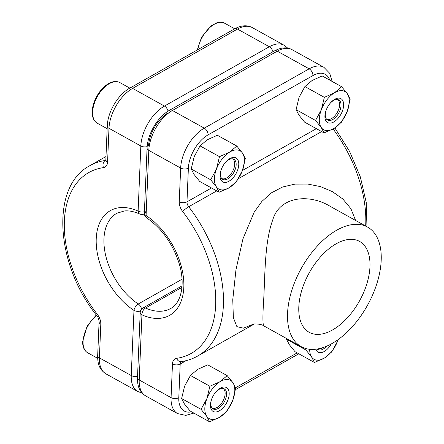 <?xml version="1.0" encoding="UTF-8"?>
<svg xmlns="http://www.w3.org/2000/svg" width="444" height="444" viewBox="0 0 444 444"><rect width="100%" height="100%" fill="white"/><g stroke="black" fill="none" stroke-linecap="round" stroke-linejoin="round"><path stroke-width="0.67" d="M253.818 324.003L243.44 328.16L236.896 326.662L233.366 317.682L232.761 299.728L235.975 269.663L242.962 238.844L254.162 212.215L261.899 201.41L271.428 192.829L282.645 186.985L295.027 184.105L307.864 184.066L320.568 186.641L332.417 191.636L342.835 199.012L350.893 208.691L355.6 220.446M367.549 227.073A68.37 37.89 -61 0 1 367.515 305.239A68.37 37.89 -61 0 1 301.215 346.647A68.37 37.89 -61 0 1 287.562 313.342A68.37 37.89 -61 0 1 317.549 245.81A68.37 37.89 -61 0 1 367.549 227.073L330.297 206.41C309.451 193.473 279.448 196.137 272.71 220.074C264.519 242.13 265.107 275.402 263.669 300.089C262.582 316.899 262.682 325.535 263.975 325.99C261.605 323.72 252.303 323.609 252.808 324.225M369.963 266.733A51.959 28.793 119 0 0 359.584 241.419A51.959 28.793 119 0 0 309.202 272.894A51.959 28.793 119 0 0 309.174 332.301A51.959 28.793 119 0 0 347.169 318.059A51.959 28.793 119 0 0 369.963 266.733M222.999 388.417A11.239 6.227 -61 0 1 225.125 392.851A11.239 6.227 -61 0 1 216.983 407.52A11.239 6.227 -61 0 1 212.099 408.069M322.721 347.669A11.239 6.227 -61 0 1 321.861 348.207A11.239 6.227 -61 0 1 317.493 348.967M232.589 158.841A11.239 6.227 -61 0 1 234.71 163.281A11.239 6.227 -61 0 1 226.573 177.95A11.239 6.227 -61 0 1 221.684 178.494M337.462 99.528A11.239 6.227 -61 0 1 339.588 103.963A11.239 6.227 -61 0 1 331.452 118.631A11.239 6.227 -61 0 1 326.562 119.181M215.346 392.585A11.489 6.366 -61 0 1 224.27 388.839A11.489 6.366 -61 0 1 225.963 397.941A11.489 6.366 -61 0 1 218.62 408.214A11.489 6.366 -61 0 1 213.131 408.93A11.489 6.366 -61 0 1 211.577 399.372M209.579 421.8L206.749 416.355A21.878 12.127 -61 0 1 206.904 398.579A21.878 12.127 -61 0 1 219.969 381.723A21.878 12.127 -61 0 1 232.884 382.65A21.878 12.127 -61 0 1 232.728 400.427A21.878 12.127 119 0 1 219.663 417.277L209.579 421.8L190.126 411.011L184.454 403.99L181.624 398.546L184.604 386.208L190.437 375.458L197.674 369.358L207.759 364.835L227.206 375.624L232.884 382.65L235.714 388.089L232.728 400.427L226.901 411.177L219.663 417.277A21.878 12.127 -61 0 1 206.749 416.355L201.071 409.335L206.904 398.579L209.884 386.247L219.969 381.723L227.206 375.624M181.624 398.546L201.071 409.335M190.437 375.458L209.884 386.247M219.719 410.611A13.675 7.576 119 0 0 228.943 391.275A13.675 7.576 119 0 0 215.573 392.302A13.675 7.576 119 0 0 211.461 399.711A13.675 7.576 119 0 0 219.719 410.611M326.651 346.192A11.489 6.366 -61 0 1 323.498 348.901A11.489 6.366 -61 0 1 318.004 349.611A11.489 6.366 -61 0 1 317.21 349.012M337.606 341.109L331.779 351.864L324.542 357.964A21.878 12.127 -61 0 1 311.627 357.037L305.949 350.016L286.497 339.227L289.327 344.672L295.005 351.692L314.457 362.482L324.542 357.964A21.878 12.127 119 0 0 337.606 341.109A21.878 12.127 -61 0 0 338.15 339.582M314.457 362.482L311.627 357.037A21.878 12.127 -61 0 1 309.696 349.267M315.789 349.212A13.675 7.576 119 0 0 324.597 351.298A13.675 7.576 119 0 0 331.28 343.934M329.809 103.691A11.489 6.366 -61 0 1 338.739 99.95A11.489 6.366 -61 0 1 340.426 109.052A11.489 6.366 -61 0 1 333.083 119.325A11.489 6.366 -61 0 1 327.594 120.035A11.489 6.366 -61 0 1 326.046 110.478M324.042 132.911L321.212 127.467A21.878 12.127 -61 0 1 321.367 109.69A21.878 12.127 -61 0 1 334.432 92.835A21.878 12.127 -61 0 1 347.347 93.756A21.878 12.127 -61 0 1 347.197 111.533A21.878 12.127 119 0 1 334.127 128.388L324.042 132.911L304.595 122.122L298.917 115.096L296.087 109.651L299.073 97.319L304.9 86.563L312.138 80.464L322.222 75.946L341.675 86.735L347.347 93.756L350.177 99.201L347.197 111.533L341.364 122.289L334.127 128.388A21.878 12.127 -61 0 1 321.212 127.467L315.54 120.441L321.367 109.69L324.353 97.353L334.432 92.835L341.675 86.735M296.087 109.651L315.54 120.441M304.9 86.563L324.353 97.353M334.188 121.723A13.675 7.576 119 0 0 343.412 102.386A13.675 7.576 119 0 0 330.036 103.413A13.675 7.576 119 0 0 325.924 110.822A13.675 7.576 119 0 0 334.188 121.723M224.93 163.009A11.489 6.366 -61 0 1 233.86 159.263A11.489 6.366 -61 0 1 235.548 168.37A11.489 6.366 -61 0 1 228.21 178.643A11.489 6.366 -61 0 1 222.716 179.354A11.489 6.366 -61 0 1 221.168 169.797M219.169 192.224L216.339 186.78A21.878 12.127 -61 0 1 216.489 169.003A21.878 12.127 -61 0 1 229.559 152.148A21.878 12.127 -61 0 1 242.474 153.075A21.878 12.127 -61 0 1 242.319 170.851A21.878 12.127 119 0 1 229.248 187.707L219.169 192.224L199.717 181.435L194.039 174.414L191.209 168.97L194.195 156.638L200.022 145.882L207.259 139.782L217.344 135.259L236.796 146.048L242.474 153.075L245.304 158.519L242.319 170.851L236.491 181.607L229.248 187.707A21.878 12.127 -61 0 1 216.339 186.78L210.661 179.759L216.489 169.003L219.475 156.671L229.559 152.148L236.796 146.048M191.209 168.97L210.661 179.759M200.022 145.882L219.475 156.671M229.309 181.041A13.675 7.576 119 0 0 238.533 161.705A13.675 7.576 119 0 0 225.158 162.726A13.675 7.576 119 0 0 221.051 170.135A13.675 7.576 119 0 0 229.309 181.041M181.935 287.401L145.504 308.008A54.695 33.761 -119.5 0 0 170.701 308.463C180.997 303.385 185.82 284.166 178.882 262.637C172.383 243.257 161.694 228.366 146.809 217.965A5.472 2.742 -56.5 0 1 146.082 215.518A60.168 37.141 60.5 0 1 183.822 287.268A60.168 37.141 60.5 0 1 141.936 314.84L139.216 379.97L171.068 397.635L172.472 363.941A5.472 3.053 2.4 0 0 180.197 364.036L178.793 397.724A27.35 15.157 119 0 0 191.575 411.816M186.247 360.611L180.197 364.036A5.472 3.374 60.5 0 1 181.319 361.588M235.592 387.734L297.18 352.897M365.662 226.024A109.391 67.527 -119.5 0 0 333.111 128.988M321.639 131.574L238.456 178.621M216.761 190.892L188.706 206.754A109.391 67.527 60.5 0 1 197.624 356.071L254.473 323.92M329.775 80.136A27.35 15.157 119 0 0 312.931 75.574L208.053 134.893A27.35 15.157 119 0 0 188.378 168.154L186.974 201.842L211.499 187.973M242.468 170.457L316.378 128.655M144.361 213.176L147.081 148.046C147.497 134.071 157.725 116.722 169.53 110.256A5.472 3.374 -119.5 0 1 172.411 110.484L204.262 128.15L309.141 68.837L277.289 51.165L172.411 110.484A32.817 18.187 119 0 0 148.801 150.394L146.082 215.518A5.472 3.053 2.4 0 1 144.361 213.176A5.472 5.472 0 0 0 146.809 217.965M182.717 211.583A5.472 0.982 142.3 0 1 188.706 206.754A5.472 3.374 60.5 0 1 186.974 201.842A5.472 3.053 -177.6 0 1 179.248 201.754A10.939 6.754 -119.5 0 0 182.717 211.583A103.924 64.152 -119.5 0 1 176.584 358.325A10.939 6.754 -119.5 0 0 172.472 363.941M179.248 201.754L180.653 168.06L148.801 150.394A5.472 3.053 2.4 0 1 147.081 148.046M312.931 75.574A5.472 3.374 -119.5 0 0 309.141 68.837A32.817 18.187 -61 0 1 323.92 67.338L292.074 49.667A32.817 18.187 119 0 0 277.289 51.165A5.472 3.374 -119.5 0 0 274.409 50.938C281.052 47.342 286.941 46.914 292.074 49.667M188.378 168.154A5.472 3.053 -177.6 0 1 180.653 168.06A32.817 18.187 -61 0 1 204.262 128.15A5.472 3.374 -119.5 0 1 208.053 134.893M193.884 413.092L185.803 415.379L177.617 413.625A32.817 18.187 -61 0 1 171.068 397.635A5.472 3.053 2.4 0 0 178.793 397.724M139.216 379.97A32.817 18.187 119 0 0 145.771 395.954C138.239 390.953 137.446 384.51 137.496 377.622A5.472 3.053 2.4 0 0 139.216 379.97M176.584 358.325A5.472 4.185 82 0 0 181.097 361.621C187.046 360.778 192.552 358.93 197.624 356.071M137.496 377.622L140.215 312.493A5.472 3.053 2.4 0 0 141.936 314.84A5.472 3.297 114.2 0 1 145.504 308.008A5.472 3.374 -119.5 0 0 142.985 307.964L182.057 285.864M97.68 355.533A5.472 3.053 2.4 0 0 99.401 357.881A32.817 18.187 119 0 0 105.955 373.87C98.429 368.87 97.636 362.421 97.68 355.533L99.09 321.845A5.472 3.053 2.4 0 0 100.805 324.192L99.401 357.881L131.252 375.552L133.971 310.423A60.168 37.141 60.5 0 1 96.231 238.678A60.168 37.141 60.5 0 1 138.117 211.1A5.472 3.297 -65.8 0 0 139.627 213.975C134.038 211.522 128.982 210.512 124.464 210.939L116.844 213.242A54.695 33.761 -119.5 0 0 105.711 255.605A54.695 33.761 -119.5 0 0 138.267 303.99L182.034 279.237M168.243 112.809A27.35 15.157 119 0 0 148.568 146.065M272.932 51.77A5.472 3.374 -119.5 0 0 269.325 46.748A32.817 18.187 -61 0 1 284.11 45.249L252.259 27.584A32.817 18.187 119 0 0 237.473 29.082A5.472 3.374 -119.5 0 0 234.593 28.854L129.715 88.167A5.472 3.374 -119.5 0 1 132.595 88.395L164.447 106.066L269.325 46.748L237.473 29.082L132.595 88.395A32.817 18.187 119 0 0 108.985 128.305L107.581 161.999A5.472 3.053 -177.6 0 1 105.861 159.651L107.27 125.963A5.472 3.053 -177.6 0 0 108.985 128.305L140.837 145.976A32.817 18.187 -61 0 1 164.447 106.066A5.472 3.374 -119.5 0 1 168.071 111.139M105.994 156.543L89.916 165.634A109.391 67.527 60.5 0 1 105.289 160.484L105.8 160.19M144.422 211.76A5.472 3.053 -177.6 0 1 138.117 211.1L140.837 145.976A5.472 3.053 -177.6 0 0 147.169 146.625M100.805 324.192A10.939 6.754 -119.5 0 0 97.336 314.363A103.924 64.152 -119.5 0 1 103.469 167.621A10.939 6.754 -119.5 0 0 107.581 161.999M105.955 373.87L137.807 391.536A32.817 18.187 -61 0 1 131.252 375.552A5.472 3.053 -177.6 0 0 137.551 376.207M105.761 160.362A5.472 3.374 60.5 0 1 105.289 160.484A5.472 4.185 -98 0 0 103.469 167.621M99.09 321.845C98.857 319.108 98.08 317.022 96.759 315.59A5.472 0.982 -37.7 0 1 97.336 314.363M144.555 213.747A5.472 3.374 -119.5 0 0 145.848 211.194M141.581 309.102A5.472 3.374 -119.5 0 0 138.267 303.99A5.472 2.742 123.5 0 0 133.971 310.423A5.472 3.053 -177.6 0 0 140.482 311.022M96.598 315.384A23.243 12.882 119 0 0 83.045 342.246A23.243 12.882 119 0 0 87.707 352.797C84.327 350.788 82.628 347.075 82.612 341.658L87.152 325.985L96.298 314.996M92.63 112.671A23.243 12.882 119 0 0 97.292 123.227C93.912 121.212 92.213 117.499 92.202 112.082C92.302 107.015 93.817 101.787 96.737 96.415C99.45 91.569 102.719 87.74 106.549 84.926C111.566 81.407 116.001 80.625 119.847 82.567A23.243 12.882 119 0 0 102.547 89.266A23.243 12.882 119 0 0 92.63 112.671M234.704 28.788L224.72 23.255A23.243 12.882 119 0 0 208.835 28.477A23.243 12.882 119 0 0 197.819 49.65M301.215 346.647L263.975 325.99M177.617 413.625L145.771 395.954M332.084 81.418L329.726 73.31L323.92 67.338M235.498 389.61L298.806 353.801M334.87 127.916L349.633 151.482L360.323 176.89L366.233 202.514L366.949 226.74M142.985 307.964A5.472 5.472 0 0 0 140.215 312.493M169.53 110.256L274.409 50.938M234.593 28.854C241.236 25.253 247.125 24.831 252.259 27.584M129.715 88.167C117.91 94.639 107.687 111.982 107.27 125.963M105.861 159.651L105.694 160.539L106.055 160.223M89.916 165.634C50.055 186.319 55.672 264.557 96.759 315.59M287.723 48.124L284.11 45.249M139.627 213.975A5.472 5.472 0 0 0 144.378 213.842M137.807 391.536L142.158 393.084M97.686 358.336L87.707 352.797M129.826 88.106L119.847 82.567M107.154 128.693L97.292 123.227M224.72 23.255L220.268 22.2L216.805 22.805L211.427 25.613L201.615 37.096L197.264 49.967"/></g></svg>
